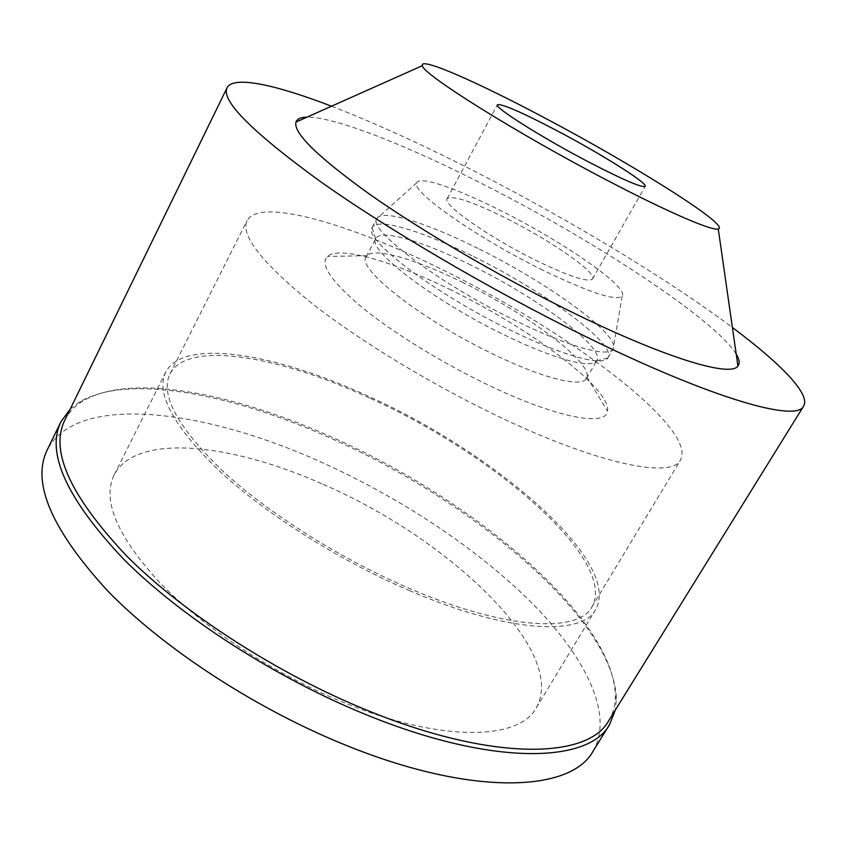 <?xml version="1.0" encoding="UTF-8"?>
<svg xmlns="http://www.w3.org/2000/svg" width="847" height="847" viewBox="0 0 847 847"><rect width="100%" height="100%" fill="white"/><g stroke="black" fill="none" stroke-linecap="round" stroke-linejoin="round"><path stroke-width="0.64" stroke-dasharray="4.24 3.18" d="M323.109 484.368C446.983 537.422 568.697 650.835 536.193 707.976C519.243 740.013 442.303 742.766 345.343 703.179C275.878 675.133 204.466 628.538 160.697 583.625C117.362 536.68 101.831 500.461 114.112 474.976C135.933 432.531 231.972 443.457 323.109 484.368M409.281 590.528C507.237 632.931 581.942 636.383 595.695 609.533C622.344 561.783 494.828 453.24 370.287 397.148C278.462 354.247 183.979 336.915 165.716 372.172C155.541 393.421 173.423 426.348 219.362 470.953C265.609 513.822 339.149 560.428 409.281 590.528M370.552 398.461C493.018 453.59 618.098 560.206 591.926 606.907C578.416 633.312 504.928 629.819 408.805 588.167C340.039 558.628 267.97 512.954 222.602 470.911C177.521 427.153 159.967 394.84 169.94 373.961C187.801 339.467 280.336 356.322 370.552 398.461M504.558 419.35C602.058 465.299 671.989 478.407 680.554 459.995C697.769 427.714 564.049 328.53 440.673 268.859C349.515 223.735 259.426 197.203 247.028 220.675C240.304 235.011 261.469 262.199 310.521 302.263C359.626 341.066 434.882 386.687 504.558 419.35M449.302 289.176C528.719 327.408 611.703 388.911 607.468 411.07C606.314 426.814 557.644 418.132 490.434 386.073C444.029 364.083 394.49 333.686 362.982 308.16C331.421 281.712 319.552 264.476 327.365 256.45C339.128 245.63 392.426 261.236 449.302 289.176M461.774 281.966C525.574 312.818 591.735 361.637 587.013 377.148L586.495 378.408C582.228 387.735 544.579 378.958 495.442 355.232C423.447 321.225 355.825 268.16 366.19 256.789L366.984 255.688C374.692 247.155 416.205 259.457 461.774 281.966M470.974 265.122C423.447 241.448 380.705 228.584 375.846 238.462L375.666 238.843C367.079 249.971 435.03 301.839 506.273 335.857C554.732 359.467 591.905 369.017 596.637 360.822L596.86 360.473C605.256 347.471 536.807 297.212 470.974 265.122M473.589 256.556C543.541 290.796 616.743 344.073 608.072 357.656L607.913 357.91C603.286 366.56 563.858 356.291 511.906 330.902C435.464 294.29 362.654 238.992 372.119 227.737L372.246 227.472C377.339 217.181 422.992 231.273 473.589 256.556M478.015 248.446C427.46 223.1 381.955 208.68 376.936 218.547L376.915 218.59C366.666 228.955 440.059 284.348 517.178 321.479C569.724 347.27 609.226 357.773 613.101 348.975L613.133 348.932C621.349 335.74 547.914 282.824 478.015 248.446M540.238 268.88C588.549 292.342 615.864 301.447 622.185 296.175C629.099 287.398 564.07 242.422 502.737 211.644C458.418 189.04 419.667 175.403 416.756 182.772C409.683 190.268 474.309 236.26 540.238 268.88M507.575 219.024C551.312 240.929 597.103 272.692 592.551 278.917C588.125 282.803 568.633 276.323 534.076 259.478C487.639 236.451 441.806 203.894 447.152 198.653C452.774 195.011 472.912 201.798 507.575 219.024M736.202 354.067C714.487 319.001 594.541 240.866 485.627 185.525C409.101 146.362 335.306 116.748 307.006 117.14M331.537 106.203C375.729 123.344 424.273 145.483 477.157 172.597C569.512 219.934 666.102 277.964 732.39 327.482M608.686 720.733C613.186 713.333 615.43 704.99 615.409 695.705C613.186 616.065 472.499 499.762 334.173 438.195C235.159 393.262 129.845 372.193 82.286 401.404C74.42 406.338 68.554 412.68 64.69 420.43M70.216 409.112L78.93 402.346C127.166 372.828 233.37 394.035 333.072 439.244C472.351 501.202 614.001 618.342 616.404 699.05L615.314 710.03M593.027 751.257C614.647 714.233 584.854 656.16 531.048 602.164C476.353 547.85 399.562 497.316 320.844 461.975C204.985 409.556 77.119 392.362 47.199 449.948M536.193 707.976L595.695 609.533M114.112 474.976L165.716 372.172M591.926 606.907L680.554 459.995M169.94 373.961L247.028 220.675M587.013 377.148L607.468 411.07M366.984 255.688L327.365 256.45M366.19 256.789L375.846 238.462M586.495 378.408L596.86 360.473M596.637 360.822L607.913 357.91M375.666 238.843L372.119 227.737M372.246 227.472L376.915 218.59M608.072 357.656L613.101 348.975M622.185 296.175L613.133 348.932M416.756 182.772L376.936 218.547M592.551 278.917L645.192 186.34M447.152 198.653L497.433 104.774M82.286 401.404L78.93 402.346M615.409 695.705L616.404 699.05"/><path stroke-width="1.27" d="M588.4 161.862C623.085 179.818 642.015 187.981 645.192 186.34C647.987 183.217 600.152 153.349 556.204 130.279C521.392 112.079 501.805 103.588 497.433 104.774C493.621 107.061 541.688 137.479 588.4 161.862M542.345 116.685C631.216 163.407 731.099 225.81 718.267 228.965C712.401 231.22 668.177 212.311 607.246 180.358C515.791 132.746 421.266 73.255 422.431 65.653C419.339 56.527 476.607 81.788 542.345 116.685M307.006 117.14C300.78 117.235 297.106 118.876 295.995 122.053C292.988 132.672 317.424 156.663 369.313 194.027C421.023 230.426 497.517 275.328 566.992 309.716C663.55 357.688 730.77 377.73 737.917 366.01C740.003 363.374 739.442 359.393 736.202 354.067M732.39 327.482C780.129 363.172 810.812 394.077 803.655 406.062C796.995 422.547 712.74 399.233 584.059 335.772C490.985 290.034 387.259 229.071 319.234 180.718C251.527 131.349 220.802 100.359 227.07 87.77C233.401 75.319 275.9 84.816 331.537 106.203M227.07 87.77L64.69 420.43C49.729 451.176 70.502 496.469 126.986 556.31C184.36 613.757 278.642 674.583 369.048 711.078C493.78 761.94 588.4 758.658 608.686 720.733L803.655 406.062M615.314 710.03L609.554 724.619C589.004 762.978 493.61 766.546 367.789 715.344C276.567 678.606 181.417 617.198 123.598 559.147C66.68 498.692 45.791 452.901 60.942 421.764L70.216 409.112M60.942 421.764L47.199 449.948C31.36 482.525 51.455 529.428 107.463 590.687C164.424 649.416 258.79 710.792 349.769 746.8C475.22 796.974 571.397 791.331 593.027 751.257L609.554 724.619M718.267 228.965L737.917 366.01M422.431 65.653L295.995 122.053"/></g></svg>
